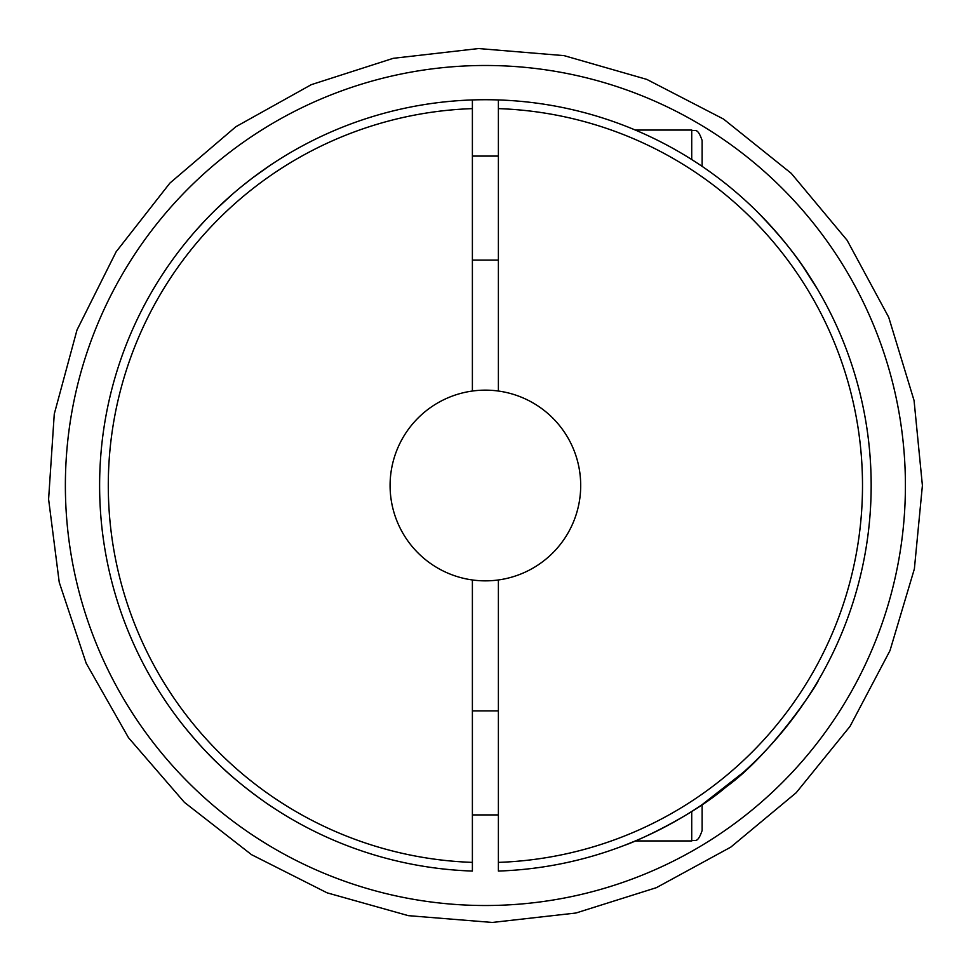 <?xml version="1.0" encoding="UTF-8"?>
<svg xmlns="http://www.w3.org/2000/svg" width="971" height="971" viewBox="0 0 971 971"><rect width="100%" height="100%" fill="white"/><g stroke="black" fill="none" stroke-linecap="round" stroke-linejoin="round"><path stroke-width="1.46" d="M472.392 99.94A385.778 385.778 0 0 0 99.612 485.5A385.778 385.778 0 0 0 472.392 871.06L472.392 579.966A95.364 95.364 0 0 1 472.392 391.034L472.392 99.94A385.778 385.778 0 0 1 635.362 130.065L691.716 130.065C694.835 132.068 697.214 126.291 702.118 140.467L702.118 166.357A385.778 385.778 0 0 1 757.113 211.654C779.628 234.824 796.815 255.943 808.685 275.024M472.392 862.382A377.112 377.112 0 0 1 108.291 485.5A377.112 377.112 0 0 1 472.392 108.618M178.081 718.698L178.081 718.698C178.336 719.377 200.257 747.512 220.332 765.791C239.291 784.483 268.736 805.008 272.366 807.119L270.994 806.209M185.995 242.228L184.502 244.073M270.339 165.228L253.03 177.547M251.428 178.773L241.718 186.432M232.991 193.751L215.489 209.857M205.415 220.101L195.499 230.964M191.955 235.067L186.298 241.84M871.169 485.5A385.778 385.778 0 0 0 498.39 99.94L498.39 391.034A95.364 95.364 0 0 1 498.39 579.966L498.39 871.06A385.778 385.778 0 0 0 766.592 221.4M498.39 99.94L498.39 108.618A377.112 377.112 0 0 1 862.503 485.5A377.112 377.112 0 0 1 498.39 862.382L498.39 871.06M691.716 811.465L691.716 840.935C694.884 838.932 697.263 844.673 702.118 830.533L702.118 804.643L743.24 772.443M498.39 579.966A95.364 95.364 0 0 1 472.392 579.966M472.392 391.034A95.364 95.364 0 0 1 498.39 391.034M702.118 166.357L702.118 140.467M624.644 125.732L625.907 126.218M811.671 279.672L815.992 286.676M817.825 289.771L802.507 265.811M691.716 840.935L635.362 840.935L624.644 845.268C636.77 841.323 692.02 816.235 726.041 787.008C772.613 753.617 818.832 682.395 818.225 680.562L817.825 681.229M815.98 684.337L811.962 690.879M806.767 698.902L792.809 718.564M905.409 485.5A420.018 420.018 0 0 1 275.388 849.249A420.018 420.018 0 0 1 275.388 121.751A420.018 420.018 0 0 1 905.409 485.5M691.716 159.535L691.716 130.065M922.401 485.5L914.379 568.872L889.994 650.606L850.026 726.369L796.184 792.737L730.762 847.137L656.396 887.664L575.924 913.019L492.261 922.45L408.33 915.653L327.106 892.835L251.513 854.662L184.405 802.349L128.5 737.705L86.176 663.242L59.231 582.297L48.599 499.228L54.267 414.022L77 329.982L116.132 251.792L169.889 183.106L235.88 126.716L311.315 84.659L393.231 58.321L478.533 48.55L564.09 55.638L646.795 79.391L723.516 119.057L791.244 173.348L847.137 240.31L888.696 317.226L914.063 400.513L922.401 485.5M498.39 156.076L472.392 156.076M498.39 260.107L472.392 260.107M498.39 710.893L472.392 710.893M498.39 814.924L472.392 814.924"/></g></svg>
